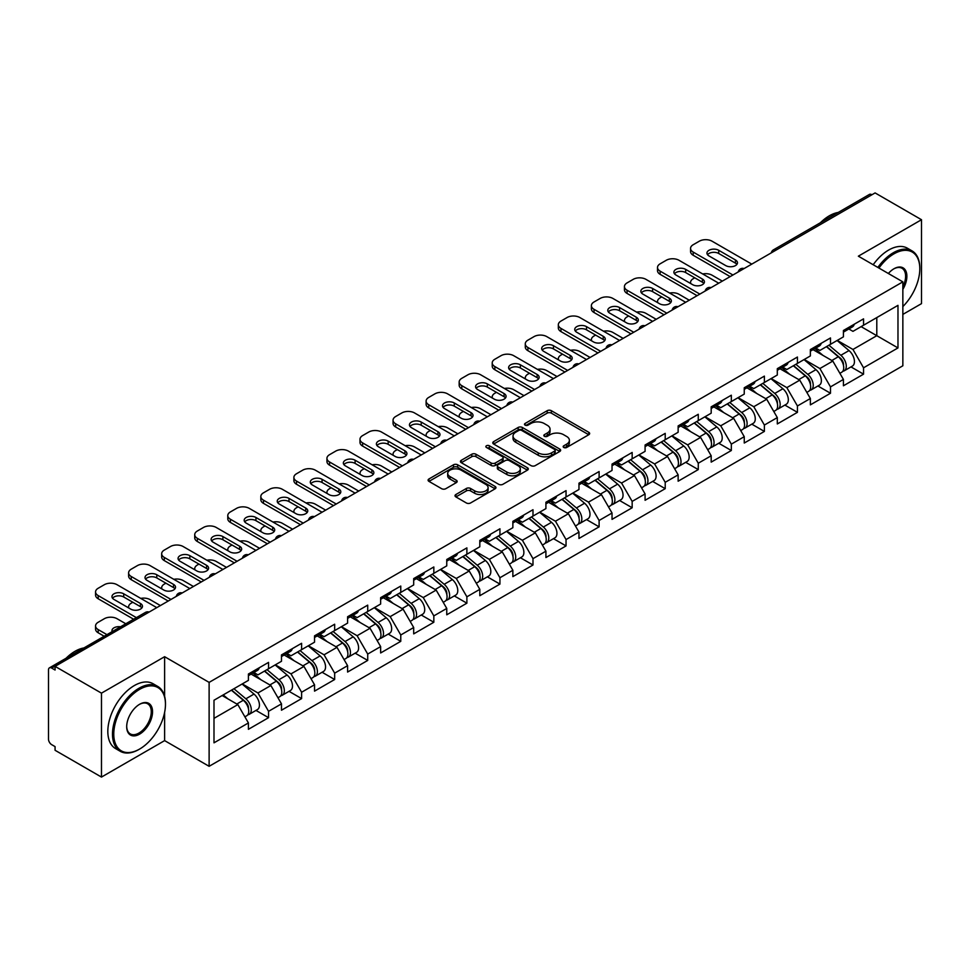 <?xml version="1.0" encoding="UTF-8"?>
<svg xmlns="http://www.w3.org/2000/svg" width="970" height="970" viewBox="0 0 970 970"><rect width="100%" height="100%" fill="white"/><g stroke="black" fill="none" stroke-linecap="round" stroke-linejoin="round"><path stroke-width="1.45" d="M563.776 447.473A2.061 1.188 0 0 0 566.686 447.473L588.79 434.718A2.946 1.697 0 0 0 589.651 433.517A2.946 1.697 0 0 0 588.79 432.317L551.348 410.698A2.946 1.697 0 0 0 547.189 410.698L525.097 423.466A2.061 1.188 0 0 0 524.491 424.302A2.061 1.188 0 0 0 525.097 425.139A2.061 1.188 0 0 0 528.007 425.139L530.869 423.49A9.409 5.432 0 0 1 544.17 423.49L547.298 425.296A9.409 5.432 0 0 1 550.051 429.14A9.409 5.432 0 0 1 547.298 432.984L544.437 434.633A2.061 1.188 0 0 0 543.83 435.469A2.061 1.188 0 0 0 544.437 436.306A2.061 1.188 0 0 0 547.347 436.306L550.208 434.657A9.409 5.432 0 0 1 563.521 434.657L566.638 436.464A9.409 5.432 0 0 1 569.39 440.307A9.409 5.432 0 0 1 566.638 444.151L563.776 445.8A2.061 1.188 0 0 0 563.17 446.636A2.061 1.188 0 0 0 563.776 447.473L563.776 445.8M455.888 494.518A2.946 1.697 0 0 0 455.027 495.718A2.946 1.697 0 0 0 455.888 496.919L466.388 502.981A2.946 1.697 0 0 0 470.547 502.981L495.088 488.819A2.946 1.697 0 0 0 495.949 487.619A2.946 1.697 0 0 0 495.088 486.419L457.658 464.8A2.946 1.697 0 0 0 453.487 464.8L428.946 478.974A2.946 1.697 0 0 0 428.085 480.174A2.946 1.697 0 0 0 428.946 481.375L441.641 488.698A2.946 1.697 0 0 0 445.8 488.698L456.3 482.636A2.946 1.697 0 0 0 457.161 481.435A2.946 1.697 0 0 0 456.3 480.235L450.007 476.597A7.869 4.547 0 0 1 447.703 473.384A7.869 4.547 0 0 1 452.566 469.189A7.869 4.547 0 0 1 461.138 470.171L485.788 484.406A7.869 4.547 0 0 1 488.092 487.619A7.869 4.547 0 0 1 483.23 491.814A7.869 4.547 0 0 1 474.657 490.832L470.547 488.456A2.946 1.697 0 0 0 466.388 488.456L455.888 494.518L455.888 496.919L466.388 490.905L466.388 488.456M164.621 656.702L101.474 693.15L55.072 666.366L875.098 192.921L921.5 219.717L858.353 256.177L902.852 281.858L209.12 682.383L164.621 656.702L164.621 696.363M531.075 465.636A2.946 1.697 0 0 0 535.234 465.636L559.775 451.474A2.946 1.697 0 0 0 560.636 450.274A2.946 1.697 0 0 0 559.775 449.074L522.333 427.455A2.946 1.697 0 0 0 518.174 427.455L493.633 441.629A2.946 1.697 0 0 0 492.772 442.829A2.946 1.697 0 0 0 493.633 444.03L531.075 465.636M487.279 447.922A2.061 1.188 0 0 1 489.365 448.213L489.365 445.763L527.438 467.746A2.946 1.697 0 0 1 528.298 468.946A2.946 1.697 0 0 1 527.438 470.147L502.884 484.309A2.946 1.697 0 0 1 498.725 484.309L461.296 462.702L461.296 460.301A2.946 1.697 0 0 0 460.435 461.502A2.946 1.697 0 0 0 461.296 462.702M461.296 460.301L471.796 454.227A2.946 1.697 0 0 1 475.955 454.227L491.135 462.993A2.946 1.697 0 0 0 495.294 462.993L502.266 458.98A2.946 1.697 0 0 0 503.127 457.779A2.946 1.697 0 0 0 502.266 456.579L486.455 447.449A2.061 1.188 0 0 1 485.861 446.612A2.061 1.188 0 0 1 487.122 445.509A2.061 1.188 0 0 1 489.365 445.763M101.474 693.15L101.474 777.079L164.621 740.619L209.12 766.312L209.12 682.383M209.12 766.312L902.852 365.787L902.852 281.858M255.983 710.428L268.557 717.679L268.557 711.325L257.959 692.968L242.282 683.923M268.557 717.679L248.417 729.307L248.417 722.941L213.994 742.826L213.994 700.243L248.417 680.37L248.417 674.004L268.557 662.389L268.557 668.742L281.482 661.285L281.482 654.92L301.609 643.304L301.609 649.657L314.535 642.201L314.535 635.835L334.662 624.219L334.662 630.585L347.587 623.116L347.587 616.75L367.715 605.134L367.715 611.5L380.64 604.031L380.64 597.665L400.768 586.05L400.768 592.415L413.693 584.946L413.693 578.581L433.832 566.965L433.832 573.331L446.758 565.862L446.758 559.496L466.885 547.88L466.885 554.246L479.81 546.777L479.81 540.423L499.938 528.795L499.938 535.161L512.863 527.692L512.863 521.339L532.991 509.711L532.991 516.076L545.916 508.607L545.916 502.254L566.043 490.626L566.043 496.992L578.969 489.523L578.969 483.169L599.108 471.541L599.108 477.907L612.034 470.438L612.034 464.084L632.161 452.457L632.161 458.822L645.086 451.353L645.086 445L665.214 433.372L665.214 439.737L678.139 432.268L678.139 425.915L698.267 414.287L698.267 420.653L711.192 413.184L711.192 406.83L731.331 395.202L731.331 401.568L744.257 394.099L744.257 387.745L764.384 376.117L764.384 382.483L777.309 375.014L777.309 368.661L797.437 357.033L797.437 363.398L810.362 355.941L810.362 349.576L830.49 337.948L830.49 344.314L843.415 336.857L843.415 330.491L863.543 318.863L863.543 325.229L897.977 305.356L897.977 347.927L863.543 367.8L852.957 349.455L837.268 340.397M850.981 366.902L863.543 374.165L863.543 367.8M863.543 374.165L843.415 385.781L843.415 379.428L830.49 386.884L819.893 368.539L804.215 359.482M817.916 385.987L830.49 393.25L830.49 386.884M830.49 393.25L810.362 404.866L810.362 398.512L797.437 405.969L786.84 387.624L771.162 378.567M784.863 405.072L797.437 412.335L797.437 405.969M797.437 412.335L777.309 423.951L777.309 417.597L764.384 425.054L753.787 406.709L738.109 397.651M751.811 424.157L764.384 431.42L764.384 425.054M764.384 431.42L744.257 443.035L744.257 436.682L731.331 444.139L720.734 425.794L705.057 416.736M718.758 443.241L731.331 450.504L731.331 444.139M731.331 450.504L711.192 462.12L711.192 455.767L698.267 463.224L687.681 444.878L671.992 435.821M685.693 462.326L698.267 469.589L698.267 463.224M698.267 469.589L678.139 481.205L678.139 474.851L665.214 482.308L654.617 463.963L638.939 454.906M652.64 481.411L665.214 488.674L665.214 482.308M665.214 488.674L645.086 500.29L645.086 493.936L632.161 501.393L621.564 483.048L605.886 473.99M619.587 500.496L632.161 507.759L632.161 501.393M632.161 507.759L612.034 519.374L612.034 513.021L599.108 520.478L588.511 502.133L572.833 493.075M586.535 519.58L599.108 526.843L599.108 520.478M599.108 526.843L578.969 538.459L578.969 532.093L566.043 539.562L555.458 521.217L539.769 512.16M553.482 538.665L566.043 545.928L566.043 539.562M566.043 545.928L545.916 557.544L545.916 551.178L532.991 558.647L522.393 540.29L506.716 531.245M520.417 557.75L532.991 565.013L532.991 558.647M532.991 565.013L512.863 576.629L512.863 570.263L499.938 577.732L489.341 559.375L473.663 550.329M487.364 576.835L499.938 584.098L499.938 577.732M499.938 584.098L479.81 595.713L479.81 589.348L466.885 596.817L456.288 578.459L440.61 569.414M454.312 595.919L466.885 603.182L466.885 596.817M466.885 603.182L446.758 614.798L446.758 608.433L433.832 615.901L423.235 597.544L407.558 588.499M421.259 615.004L433.832 622.255L433.832 615.901M433.832 622.255L413.693 633.883L413.693 627.517L400.768 634.986L390.183 616.629L374.493 607.584M388.206 634.089L400.768 641.34L400.768 634.986M400.768 641.34L380.64 652.968L380.64 646.602L367.715 654.071L357.118 635.714L341.44 626.668M355.141 653.174L367.715 660.424L367.715 654.071M367.715 660.424L347.587 672.052L347.587 665.687L334.662 673.156L324.065 654.798L308.387 645.753M322.088 672.259L334.662 679.509L334.662 673.156M334.662 679.509L314.535 691.137L314.535 684.771L301.609 692.24L291.012 673.883L275.334 664.838M289.036 691.343L301.609 698.594L301.609 692.24M301.609 698.594L281.482 710.222L281.482 703.856L268.557 711.325M253.861 672.501L257.959 674.865L268.557 668.742M257.959 692.968L270.885 685.511L251.109 674.089M281.482 703.856L270.885 685.511M286.914 653.416L291.012 655.781L301.609 649.657M291.012 673.883L303.937 666.426L284.161 655.005M314.535 684.771L303.937 666.426M319.967 634.331L324.065 636.696L334.662 630.585M324.065 654.798L336.99 647.342L317.214 635.92M347.587 665.687L336.99 647.342M353.031 615.247L357.118 617.611L367.715 611.5M357.118 635.714L370.043 628.257L350.267 616.835M380.64 646.602L370.043 628.257M386.084 596.162L390.183 598.526L400.768 592.415M390.183 616.629L403.108 609.172L383.332 597.75M413.693 627.517L403.108 609.172M419.137 577.077L423.235 579.442L433.832 573.331M423.235 597.544L436.161 590.087L416.385 578.666M446.758 608.433L436.161 590.087M452.19 557.992L456.288 560.357L466.885 554.246M456.288 578.459L469.213 571.003L449.437 559.581M479.81 589.348L469.213 571.003M485.242 538.908L489.341 541.272L499.938 535.161M489.341 559.375L502.266 551.918L482.49 540.496M512.863 570.263L502.266 551.918M518.307 519.823L522.393 522.187L532.991 516.076M522.393 540.29L535.319 532.833L515.543 521.411M545.916 551.178L535.319 532.833M551.36 500.738L555.458 503.103L566.043 496.992M555.458 521.217L568.384 513.748L548.608 502.327M578.969 532.093L568.384 513.748M584.413 481.653L588.511 484.018L599.108 477.907M588.511 502.133L601.436 494.664L581.66 483.242M612.034 513.021L601.436 494.664M617.466 462.569L621.564 464.933L632.161 458.822M621.564 483.048L634.489 475.579L614.713 464.157M645.086 493.936L634.489 475.579M650.518 443.484L654.617 445.848L665.214 439.737M654.617 463.963L667.542 456.494L647.766 445.072M678.139 474.851L667.542 456.494M683.583 424.399L687.681 426.764L698.267 420.653M687.681 444.878L700.607 437.409L680.831 426M711.192 455.767L700.607 437.409M716.636 405.314L720.734 407.679L731.331 401.568M720.734 425.794L733.659 418.325L713.884 406.915M744.257 436.682L733.659 418.325M749.689 386.23L753.787 388.594L764.384 382.483M753.787 406.709L766.712 399.24L746.936 387.83M777.309 417.597L766.712 399.24M782.741 367.145L786.84 369.509L797.437 363.398M786.84 387.624L799.765 380.155L779.989 368.745M810.362 398.512L799.765 380.155M815.806 348.06L819.893 350.437L830.49 344.314M819.893 368.539L832.818 361.07L813.042 349.661M843.415 379.428L832.818 361.07M871.921 194.764L775.927 250.175M774.581 250.963A4.498 2.595 120 0 1 775.721 250.054A4.498 2.595 60 0 0 773.466 249.836L869.459 194.412A4.498 2.595 60 0 1 871.703 194.631M848.859 328.988L852.957 331.352L863.543 325.229M852.957 349.455L876.795 335.693L876.795 317.578L897.977 305.356M861.105 326.635L897.977 347.927M902.852 314.401L921.5 303.634L921.5 219.717M101.474 777.079L55.072 750.283L55.072 746.609L51.677 744.657A4.498 2.595 -120 0 1 48.5 739.152L48.5 669.906A4.498 2.595 -120 0 1 49.434 667.857A4.498 2.595 -120 0 1 51.677 668.075L55.072 670.028L55.072 666.366M213.994 718.358L237.832 704.596L222.142 695.538M248.417 722.941L237.832 704.596M164.621 740.619L164.621 712.356M564.601 447.764L566.638 446.588A9.409 5.432 0 0 0 569.39 442.744L569.39 440.307M550.051 429.14L550.051 431.577A9.409 5.432 0 0 1 547.298 435.421L545.261 436.597M588.754 434.742L551.348 413.147A2.946 1.697 0 0 0 547.189 413.147L525.91 425.43M559.775 449.074L559.775 451.474L522.333 429.904A2.946 1.697 0 0 0 518.174 429.904L493.669 444.054M554.573 451.111A2.061 1.188 0 0 0 555.179 450.274A2.061 1.188 0 0 0 554.573 449.425L521.714 430.462A2.061 1.188 0 0 0 518.804 430.462L515.785 432.196A9.409 5.432 0 0 0 513.033 436.039A9.409 5.432 0 0 0 515.785 439.883L538.253 452.857A9.409 5.432 0 0 0 551.554 452.857L554.573 451.111L554.573 453.56A2.061 1.188 0 0 0 555.179 452.711L555.179 450.274M513.033 436.039L513.033 438.488A9.409 5.432 0 0 0 515.785 442.332L515.785 439.883M554.573 453.56L551.554 455.294A9.409 5.432 0 0 1 538.253 455.294L515.785 442.332M461.332 462.726L471.796 456.676L471.796 454.227M503.127 457.779L503.127 460.216A2.946 1.697 0 0 1 502.266 461.417L495.294 465.442A2.946 1.697 0 0 1 491.135 465.442L475.955 456.676A2.946 1.697 0 0 0 471.796 456.676M489.365 448.213L527.389 470.171M506.898 472.099A7.869 4.547 0 0 0 515.47 473.081A7.869 4.547 0 0 0 520.32 468.886A7.869 4.547 0 0 0 518.016 465.673L509.335 460.653A2.946 1.697 0 0 0 505.176 460.653L498.204 464.678A2.946 1.697 0 0 0 497.343 465.879A2.946 1.697 0 0 0 498.204 467.079L506.898 472.099L506.898 474.536A7.869 4.547 0 0 0 515.47 475.53A7.869 4.547 0 0 0 520.32 471.323L520.32 468.886M497.343 465.879L497.343 468.328A2.946 1.697 0 0 0 498.204 469.528L498.204 467.079M506.898 474.536L498.204 469.528M488.092 487.619L488.092 490.056A7.869 4.547 0 0 1 483.23 494.263A7.869 4.547 0 0 1 474.657 493.269L470.547 490.905A2.946 1.697 0 0 0 466.388 490.905M447.703 473.384L447.703 475.833A7.869 4.547 0 0 0 450.007 479.047L450.007 476.597M456.264 482.66L450.007 479.047M495.088 486.419L495.088 488.819L457.658 467.249A2.946 1.697 0 0 0 453.487 467.249L428.995 481.399M840.893 358.645L839.414 357.784M842.797 371.243A9.894 5.711 -120 0 0 844.227 370.807A9.894 5.711 -120 0 0 846.01 363.895A9.894 5.711 -120 0 0 840.857 355.275L828.926 345.211M844.227 370.807L852.387 366.09A9.894 5.711 -120 0 0 854.17 359.179A9.894 5.711 -120 0 0 849.017 350.57L837.086 340.506M826.634 346.545L840.238 358.015A5.99 3.456 60 0 1 843.476 365.399M722.323 281.13L712.041 275.189A8.985 5.189 0 0 0 702.716 273.964M694.775 277.82L693.186 278.742A8.985 5.189 0 0 0 690.555 282.415A8.985 5.189 0 0 0 690.785 283.604M839.887 373.304L841.681 372.274A9.894 5.711 -120 0 0 843.463 365.363A9.894 5.711 -120 0 0 838.31 356.742L826.391 346.678M822.948 355.372L814.897 348.582M707.53 254.698A6.887 3.977 180 0 1 718.721 253.485L735.454 263.149A6.887 3.977 180 0 1 736.897 264.373M730.155 276.595L693.186 255.255A8.985 5.189 180 0 1 690.555 251.582L690.555 248.405A8.985 5.189 0 0 0 693.186 252.079L693.186 255.255M846.07 328.963A9.894 5.711 60 0 1 844.227 331.655A9.894 5.711 60 0 1 843.415 331.983M854.23 324.247A9.894 5.711 60 0 1 852.387 326.938L844.227 331.655M690.555 248.405A8.985 5.189 0 0 1 693.186 244.731L699.334 241.19A8.985 5.189 0 0 1 712.041 241.19L751.774 264.119M732.92 275.007L693.186 252.079M718.721 250.296L735.454 259.96A6.887 3.977 180 0 1 737.479 262.773A6.887 3.977 180 0 1 733.223 266.459A6.887 3.977 180 0 1 725.705 265.586L708.973 255.922A6.887 3.977 180 0 1 706.948 253.109A6.887 3.977 180 0 1 711.204 249.435A6.887 3.977 180 0 1 718.721 250.296L718.721 253.485M902.852 306.581A36.557 21.11 120 0 0 919.803 268.775A36.557 21.11 120 0 0 893.952 253.849A36.557 21.11 120 0 0 878.941 268.06M877.85 267.429A37.454 21.631 -60 0 1 893.321 252.746A37.454 21.631 -60 0 1 912.043 250.89A37.454 21.631 -60 0 1 919.803 268.035A37.454 21.631 -60 0 1 919.803 268.411M888.35 273.491A18.284 10.549 -60 0 1 893.952 268.775L893.952 268.775A18.284 10.549 -60 0 1 905.956 271.236A18.284 10.549 -60 0 1 902.852 289.387M902.852 286.781A17.375 10.039 120 0 0 902.003 268.278A17.375 10.039 120 0 0 893.637 268.957M820.414 222.724A37.454 21.631 -60 0 1 829.326 215.801A37.454 21.631 -60 0 1 838.238 212.442M873.194 264.737A37.454 21.631 -60 0 1 888.653 250.054A37.454 21.631 -60 0 1 907.386 248.199L912.043 250.89M138.977 749.434L139.619 749.058A36.557 21.11 120 0 0 165.47 704.281A36.557 21.11 120 0 0 139.619 689.367A36.557 21.11 120 0 0 113.769 734.132A36.557 21.11 120 0 0 139.619 749.058L138.977 749.434A37.454 21.631 -60 0 1 120.244 751.289A37.454 21.631 -60 0 1 114.508 721.268A37.454 21.631 -60 0 1 138.977 688.263A37.454 21.631 -60 0 1 157.71 686.408A37.454 21.631 -60 0 1 165.47 703.553A37.454 21.631 -60 0 1 165.458 703.917M139.619 704.281L139.619 704.281A18.284 10.549 -60 0 1 152.545 711.75A18.284 10.549 -60 0 1 139.619 734.132A18.284 10.549 -60 0 1 126.694 726.676A18.284 10.549 -60 0 1 139.619 704.281L139.619 704.281M126.694 726.3A17.375 10.039 120 0 0 130.283 733.902A17.375 10.039 120 0 0 138.977 733.041A17.375 10.039 120 0 0 150.338 717.715A17.375 10.039 120 0 0 147.67 703.796A17.375 10.039 120 0 0 139.292 704.475M66.081 658.242A37.454 21.631 -60 0 1 74.981 651.319A37.454 21.631 -60 0 1 83.893 647.948M120.244 751.289L115.588 748.597A37.454 21.631 -60 0 1 109.84 718.576A37.454 21.631 -60 0 1 134.321 685.572A37.454 21.631 -60 0 1 153.042 683.717L157.71 686.408M807.84 377.73L806.361 376.869M809.732 390.328A9.894 5.711 -120 0 0 811.175 389.879A9.894 5.711 -120 0 0 812.957 382.98A9.894 5.711 -120 0 0 807.804 374.359L795.873 364.296M811.175 389.879L819.335 385.175A9.894 5.711 -120 0 0 821.105 378.264A9.894 5.711 -120 0 0 815.964 369.655L804.033 359.591M793.581 365.629L807.185 377.1A5.99 3.456 60 0 1 810.423 384.484M689.27 300.215L678.988 294.274A8.985 5.189 0 0 0 669.664 293.049M661.722 296.905L660.134 297.826A8.985 5.189 0 0 0 657.502 301.5A8.985 5.189 0 0 0 657.733 302.688M806.834 392.389L808.628 391.359A9.894 5.711 -120 0 0 810.411 384.447A9.894 5.711 -120 0 0 805.258 375.826L793.339 365.763M789.895 374.456L781.844 367.666M774.787 396.815L773.296 395.954M776.679 409.413A9.894 5.711 -120 0 0 778.122 408.964A9.894 5.711 -120 0 0 779.892 402.065A9.894 5.711 -120 0 0 774.751 393.444L762.82 383.38M778.122 408.964L786.282 404.26A9.894 5.711 -120 0 0 788.052 397.348A9.894 5.711 -120 0 0 782.899 388.74L770.98 378.676M760.529 384.714L774.133 396.184A5.99 3.456 60 0 1 777.358 403.568M656.205 319.3L645.935 313.358A8.985 5.189 0 0 0 636.599 312.134M628.669 315.99L627.069 316.911A8.985 5.189 0 0 0 624.438 320.585A8.985 5.189 0 0 0 624.68 321.761M773.781 411.474L775.576 410.443A9.894 5.711 -120 0 0 777.358 403.532A9.894 5.711 -120 0 0 772.205 394.911L760.274 384.847M756.842 393.541L748.791 386.751M741.735 415.887L740.243 415.039M743.626 428.497A9.894 5.711 -120 0 0 745.069 428.049A9.894 5.711 -120 0 0 746.839 421.15A9.894 5.711 -120 0 0 741.686 412.529L729.767 402.465M745.069 428.049L753.217 423.344A9.894 5.711 -120 0 0 754.999 416.433A9.894 5.711 -120 0 0 749.846 407.824L737.928 397.761M727.464 403.799L741.068 415.269A5.99 3.456 60 0 1 744.305 422.653M623.152 338.384L612.882 332.443A8.985 5.189 0 0 0 603.546 331.219M595.604 335.074L594.016 335.996A8.985 5.189 0 0 0 591.385 339.67A8.985 5.189 0 0 0 591.627 340.846M740.716 430.559L742.523 429.516A9.894 5.711 -120 0 0 744.293 422.617A9.894 5.711 -120 0 0 739.152 413.996L727.221 403.932M723.79 412.626L715.739 405.836M708.67 434.972L707.191 434.123M710.573 447.582A9.894 5.711 -120 0 0 712.004 447.134A9.894 5.711 -120 0 0 713.787 440.222A9.894 5.711 -120 0 0 708.634 431.614L696.715 421.55M712.004 447.134L720.164 442.429A9.894 5.711 -120 0 0 721.947 435.518A9.894 5.711 -120 0 0 716.794 426.909L704.863 416.845M694.411 422.884L708.015 434.354A5.99 3.456 60 0 1 711.252 441.738M590.099 357.469L579.817 351.528A8.985 5.189 0 0 0 570.493 350.303M562.551 354.159L560.963 355.081A8.985 5.189 0 0 0 558.332 358.754A8.985 5.189 0 0 0 558.562 359.931M707.663 449.643L709.47 448.601A9.894 5.711 -120 0 0 711.24 441.702A9.894 5.711 -120 0 0 706.087 433.081L694.168 423.017M690.725 431.711L682.686 424.921M675.617 454.057L674.138 453.208M677.521 466.667A9.894 5.711 -120 0 0 678.952 466.218A9.894 5.711 -120 0 0 680.734 459.307A9.894 5.711 -120 0 0 675.581 450.698L663.65 440.635M678.952 466.218L687.112 461.514A9.894 5.711 -120 0 0 688.894 454.603A9.894 5.711 -120 0 0 683.741 445.994L671.81 435.93M661.358 441.968L674.962 453.439A5.99 3.456 60 0 1 678.2 460.823M557.047 376.554L546.765 370.613A8.985 5.189 0 0 0 537.441 369.388M529.499 373.244L527.91 374.165A8.985 5.189 0 0 0 525.279 377.839A8.985 5.189 0 0 0 525.51 379.015M674.611 468.728L676.405 467.685A9.894 5.711 -120 0 0 678.188 460.786A9.894 5.711 -120 0 0 673.034 452.166L661.116 442.102M657.672 450.795L649.621 444.005M674.477 273.782A6.887 3.977 180 0 1 685.669 272.57L702.401 282.234A6.887 3.977 180 0 1 703.844 283.446M697.103 295.68L660.134 274.34A8.985 5.189 180 0 1 657.502 270.666L657.502 267.49A8.985 5.189 0 0 0 660.134 271.151L660.134 274.34M813.018 348.048A9.894 5.711 60 0 1 811.175 350.74A9.894 5.711 60 0 1 810.362 351.067M821.178 343.332A9.894 5.711 60 0 1 819.335 346.023L811.175 350.74M657.502 267.49A8.985 5.189 0 0 1 660.134 263.816L666.269 260.275A8.985 5.189 0 0 1 678.988 260.275L718.721 283.204M699.855 294.092L660.134 271.151M685.669 269.381L702.401 279.045A6.887 3.977 180 0 1 704.426 281.858A6.887 3.977 180 0 1 700.17 285.544A6.887 3.977 180 0 1 692.653 284.671L675.92 275.007A6.887 3.977 180 0 1 673.895 272.194A6.887 3.977 180 0 1 678.151 268.52A6.887 3.977 180 0 1 685.669 269.381L685.669 272.57M641.412 292.867A6.887 3.977 180 0 1 652.604 291.643L669.348 301.318A6.887 3.977 180 0 1 670.791 302.531M664.05 314.765L627.069 293.425A8.985 5.189 180 0 1 624.438 289.751L624.438 286.574A8.985 5.189 0 0 0 627.069 290.236L627.069 293.425M779.965 367.133A9.894 5.711 60 0 1 778.122 369.825A9.894 5.711 60 0 1 777.309 370.152M788.113 362.416A9.894 5.711 60 0 1 786.282 365.108L778.122 369.825M624.438 286.574A8.985 5.189 0 0 1 627.069 282.9L633.216 279.348A8.985 5.189 0 0 1 645.935 279.348L685.657 302.288M666.802 313.177L627.069 290.236M652.604 288.466L669.348 298.129A6.887 3.977 180 0 1 671.361 300.942A6.887 3.977 180 0 1 667.105 304.616A6.887 3.977 180 0 1 659.6 303.755L642.855 294.092A6.887 3.977 180 0 1 640.843 291.279A6.887 3.977 180 0 1 645.098 287.605A6.887 3.977 180 0 1 652.604 288.466L652.604 291.643M608.36 311.952A6.887 3.977 180 0 1 619.551 310.727L636.296 320.403A6.887 3.977 180 0 1 637.739 321.616M630.997 333.85L594.016 312.51A8.985 5.189 180 0 1 591.385 308.836L591.385 305.659A8.985 5.189 0 0 0 594.016 309.321L594.016 312.51M746.9 386.205A9.894 5.711 60 0 1 745.069 388.909A9.894 5.711 60 0 1 744.257 389.237M755.06 381.501A9.894 5.711 60 0 1 753.217 384.193L745.069 388.909M591.385 305.659A8.985 5.189 0 0 1 594.016 301.985L600.163 298.433A8.985 5.189 0 0 1 612.882 298.433L652.604 321.373M633.749 332.261L594.016 309.321M619.551 307.551L636.296 317.214A6.887 3.977 180 0 1 638.308 320.027A6.887 3.977 180 0 1 634.053 323.701A6.887 3.977 180 0 1 626.547 322.84L609.803 313.177A6.887 3.977 180 0 1 607.79 310.364A6.887 3.977 180 0 1 612.046 306.69A6.887 3.977 180 0 1 619.551 307.551L619.551 310.727M575.307 331.037A6.887 3.977 180 0 1 586.498 329.812L603.231 339.476A6.887 3.977 180 0 1 604.686 340.7M597.944 352.934L560.963 331.594A8.985 5.189 180 0 1 558.332 327.921L558.332 324.744A8.985 5.189 0 0 0 560.963 328.406L560.963 331.594M713.847 405.29A9.894 5.711 60 0 1 712.004 407.994A9.894 5.711 60 0 1 711.192 408.321M722.007 400.586A9.894 5.711 60 0 1 720.164 403.277L712.004 407.994M558.332 324.744A8.985 5.189 0 0 1 560.963 321.07L567.111 317.517A8.985 5.189 0 0 1 579.817 317.517L619.551 340.458M600.697 351.346L560.963 328.406M586.498 326.635L603.231 336.299A6.887 3.977 180 0 1 605.256 339.112A6.887 3.977 180 0 1 601 342.786A6.887 3.977 180 0 1 593.495 341.925L576.75 332.261A6.887 3.977 180 0 1 574.737 329.448A6.887 3.977 180 0 1 578.981 325.774A6.887 3.977 180 0 1 586.498 326.635L586.498 329.812M542.254 350.121A6.887 3.977 180 0 1 553.446 348.897L570.178 358.56A6.887 3.977 180 0 1 571.621 359.785M564.88 372.019L527.91 350.679A8.985 5.189 180 0 1 525.279 347.005L525.279 343.829A8.985 5.189 0 0 0 527.91 347.49L527.91 350.679M680.794 424.375A9.894 5.711 60 0 1 678.952 427.079A9.894 5.711 60 0 1 678.139 427.406M688.955 419.67A9.894 5.711 60 0 1 687.112 422.362L678.952 427.079M525.279 343.829A8.985 5.189 0 0 1 527.91 340.155L534.058 336.602A8.985 5.189 0 0 1 546.765 336.602L586.498 359.543M567.644 370.431L527.91 347.49M553.446 345.72L570.178 355.384A6.887 3.977 180 0 1 572.203 358.197A6.887 3.977 180 0 1 567.947 361.871A6.887 3.977 180 0 1 560.43 361.01L543.697 351.346A6.887 3.977 180 0 1 541.672 348.533A6.887 3.977 180 0 1 545.928 344.859A6.887 3.977 180 0 1 553.446 345.72L553.446 348.897M642.564 473.142L641.085 472.293M644.456 485.752A9.894 5.711 -120 0 0 645.899 485.303A9.894 5.711 -120 0 0 647.669 478.392A9.894 5.711 -120 0 0 642.528 469.783L630.597 459.719M645.899 485.303L654.059 480.599A9.894 5.711 -120 0 0 655.829 473.687A9.894 5.711 -120 0 0 650.688 465.066L638.757 455.015M628.305 461.053L641.91 472.523A5.99 3.456 60 0 1 645.147 479.907M523.982 395.639L513.712 389.697A8.985 5.189 0 0 0 504.376 388.473M496.446 392.329L494.858 393.25A8.985 5.189 0 0 0 492.214 396.924A8.985 5.189 0 0 0 492.457 398.1M641.558 487.813L643.352 486.77A9.894 5.711 -120 0 0 645.135 479.859A9.894 5.711 -120 0 0 639.982 471.25L628.051 461.186M624.619 469.88L616.568 463.09M509.189 369.206A6.887 3.977 180 0 1 520.381 367.982L537.125 377.645A6.887 3.977 180 0 1 538.568 378.87M531.827 391.104L494.858 369.764A8.985 5.189 180 0 1 492.214 366.09L492.214 362.913A8.985 5.189 0 0 0 494.858 366.575L494.858 369.764M647.742 443.46A9.894 5.711 60 0 1 645.899 446.164A9.894 5.711 60 0 1 645.086 446.491M655.902 438.755A9.894 5.711 60 0 1 654.059 441.447L645.899 446.164M492.214 362.913A8.985 5.189 0 0 1 494.858 359.239L500.993 355.687A8.985 5.189 0 0 1 513.712 355.687L553.446 378.627M534.579 389.516L494.858 366.575M520.381 364.805L537.125 374.468A6.887 3.977 180 0 1 539.15 377.281A6.887 3.977 180 0 1 534.894 380.955A6.887 3.977 180 0 1 527.377 380.094L510.644 370.431A6.887 3.977 180 0 1 508.619 367.618A6.887 3.977 180 0 1 512.875 363.944A6.887 3.977 180 0 1 520.381 364.805L520.381 367.982M609.512 492.226L608.02 491.378M611.403 504.837A9.894 5.711 -120 0 0 612.846 504.388A9.894 5.711 -120 0 0 614.616 497.477A9.894 5.711 -120 0 0 609.475 488.868L597.544 478.804M612.846 504.388L621.006 499.683A9.894 5.711 -120 0 0 622.776 492.772A9.894 5.711 -120 0 0 617.623 484.151L605.704 474.1M595.253 480.126L608.845 491.608A5.99 3.456 60 0 1 612.082 498.992M490.929 414.724L480.659 408.782A8.985 5.189 0 0 0 471.323 407.558M463.393 411.413L461.793 412.335A8.985 5.189 0 0 0 459.162 416.009A8.985 5.189 0 0 0 459.404 417.185M608.493 506.898L610.3 505.855A9.894 5.711 -120 0 0 612.082 498.944A9.894 5.711 -120 0 0 606.929 490.335L594.998 480.271M591.567 488.965L583.516 482.175M476.137 388.291A6.887 3.977 180 0 1 487.328 387.066L504.073 396.73A6.887 3.977 180 0 1 505.515 397.955M498.774 410.189L461.793 388.849A8.985 5.189 180 0 1 459.162 385.175L459.162 381.998A8.985 5.189 0 0 0 461.793 385.66L461.793 388.849M614.689 462.544A9.894 5.711 60 0 1 612.846 465.248A9.894 5.711 60 0 1 612.034 465.576M622.837 457.84A9.894 5.711 60 0 1 621.006 460.532L612.846 465.248M459.162 381.998A8.985 5.189 0 0 1 461.793 378.324L467.94 374.772A8.985 5.189 0 0 1 480.659 374.772L520.381 397.712M501.526 408.6L461.793 385.66M487.328 383.89L504.073 393.553A6.887 3.977 180 0 1 506.085 396.366A6.887 3.977 180 0 1 501.829 400.04A6.887 3.977 180 0 1 494.324 399.179L477.579 389.516A6.887 3.977 180 0 1 475.567 386.703A6.887 3.977 180 0 1 479.823 383.029A6.887 3.977 180 0 1 487.328 383.89L487.328 387.066M576.459 511.311L574.967 510.462M578.35 523.921A9.894 5.711 -120 0 0 579.781 523.473A9.894 5.711 -120 0 0 581.563 516.561A9.894 5.711 -120 0 0 576.41 507.953L564.491 497.889M579.781 523.473L587.941 518.768A9.894 5.711 -120 0 0 589.724 511.857A9.894 5.711 -120 0 0 584.57 503.236L572.652 493.184M562.188 499.211L575.792 510.693A5.99 3.456 60 0 1 579.029 518.077M457.876 433.808L447.606 427.867A8.985 5.189 0 0 0 438.27 426.642M430.328 430.498L428.74 431.42A8.985 5.189 0 0 0 426.109 435.081A8.985 5.189 0 0 0 426.351 436.27M575.44 525.982L577.247 524.94A9.894 5.711 -120 0 0 579.017 518.029A9.894 5.711 -120 0 0 573.876 509.42L561.945 499.356M558.502 508.05L550.463 501.26M443.084 407.376A6.887 3.977 180 0 1 454.275 406.151L471.02 415.815A6.887 3.977 180 0 1 472.463 417.039M465.721 429.274L428.74 407.933A8.985 5.189 180 0 1 426.109 404.26L426.109 401.083A8.985 5.189 0 0 0 428.74 404.745L428.74 407.933M581.624 481.629A9.894 5.711 60 0 1 579.781 484.333A9.894 5.711 60 0 1 578.969 484.661M589.784 476.925A9.894 5.711 60 0 1 587.941 479.616L579.781 484.333M426.109 401.083A8.985 5.189 0 0 1 428.74 397.409L434.887 393.856A8.985 5.189 0 0 1 447.606 393.856L487.328 416.797M468.474 427.685L428.74 404.745M454.275 402.974L471.02 412.638A6.887 3.977 180 0 1 473.033 415.451A6.887 3.977 180 0 1 468.777 419.125A6.887 3.977 180 0 1 461.271 418.264L444.527 408.6A6.887 3.977 180 0 1 442.514 405.787A6.887 3.977 180 0 1 446.77 402.113A6.887 3.977 180 0 1 454.275 402.974L454.275 406.151M543.394 530.396L541.915 529.547M545.298 543.006A9.894 5.711 -120 0 0 546.728 542.557A9.894 5.711 -120 0 0 548.511 535.646A9.894 5.711 -120 0 0 543.358 527.037L531.439 516.974M546.728 542.557L554.888 537.853A9.894 5.711 -120 0 0 556.671 530.942A9.894 5.711 -120 0 0 551.518 522.321L539.587 512.269M529.135 518.295L542.739 529.778A5.99 3.456 60 0 1 545.977 537.162M424.824 452.881L414.542 446.952A8.985 5.189 0 0 0 405.217 445.727M397.276 449.583L395.687 450.504A8.985 5.189 0 0 0 393.056 454.166A8.985 5.189 0 0 0 393.286 455.354M542.388 545.067L544.194 544.024A9.894 5.711 -120 0 0 545.964 537.113A9.894 5.711 -120 0 0 540.811 528.505L528.892 518.441M525.449 527.134L517.41 520.344M410.031 426.461A6.887 3.977 180 0 1 421.222 425.236L437.955 434.899A6.887 3.977 180 0 1 439.41 436.124M432.656 448.358L395.687 427.018A8.985 5.189 180 0 1 393.056 423.344L393.056 420.168A8.985 5.189 0 0 0 395.687 423.829L395.687 427.018M548.571 500.714A9.894 5.711 60 0 1 546.728 503.406A9.894 5.711 60 0 1 545.916 503.745M556.731 496.009A9.894 5.711 60 0 1 554.888 498.701L546.728 503.406M393.056 420.168A8.985 5.189 0 0 1 395.687 416.494L401.835 412.941A8.985 5.189 0 0 1 414.542 412.941L454.275 435.882M435.421 446.77L395.687 423.829M421.222 422.059L437.955 431.723A6.887 3.977 180 0 1 439.98 434.536A6.887 3.977 180 0 1 435.724 438.21A6.887 3.977 180 0 1 428.219 437.349L411.474 427.685A6.887 3.977 180 0 1 409.449 424.872A6.887 3.977 180 0 1 413.705 421.198A6.887 3.977 180 0 1 421.222 422.059L421.222 425.236M510.341 549.481L508.862 548.632M512.245 562.091A9.894 5.711 -120 0 0 513.676 561.642A9.894 5.711 -120 0 0 515.458 554.731A9.894 5.711 -120 0 0 510.305 546.122L498.374 536.058M513.676 561.642L521.836 556.938A9.894 5.711 -120 0 0 523.606 550.026A9.894 5.711 -120 0 0 518.465 541.405L506.534 531.354M496.082 537.38L509.686 548.862A5.99 3.456 60 0 1 512.924 556.246M391.771 471.966L381.489 466.036A8.985 5.189 0 0 0 372.165 464.812M364.223 468.668L362.634 469.589A8.985 5.189 0 0 0 360.003 473.251A8.985 5.189 0 0 0 360.234 474.439M509.335 564.152L511.129 563.109A9.894 5.711 -120 0 0 512.912 556.198A9.894 5.711 -120 0 0 507.759 547.589L495.84 537.525M492.396 546.219L484.345 539.429M376.978 445.545A6.887 3.977 180 0 1 388.17 444.321L404.902 453.984A6.887 3.977 180 0 1 406.345 455.209M399.604 467.443L362.634 446.103A8.985 5.189 180 0 1 360.003 442.429L360.003 439.24A8.985 5.189 0 0 0 362.634 442.914L362.634 446.103M515.519 519.799A9.894 5.711 60 0 1 513.676 522.49A9.894 5.711 60 0 1 512.863 522.83M523.679 515.094A9.894 5.711 60 0 1 521.836 517.786L513.676 522.49M360.003 439.24A8.985 5.189 0 0 1 362.634 435.578L368.782 432.026A8.985 5.189 0 0 1 381.489 432.026L421.222 454.966M402.356 465.855L362.634 442.914M388.17 441.144L404.902 450.808A6.887 3.977 180 0 1 406.927 453.62A6.887 3.977 180 0 1 402.671 457.294A6.887 3.977 180 0 1 395.154 456.433L378.421 446.77A6.887 3.977 180 0 1 376.396 443.957A6.887 3.977 180 0 1 380.652 440.283A6.887 3.977 180 0 1 388.17 441.144L388.17 444.321M477.288 568.565L475.809 567.717M479.18 581.175A9.894 5.711 -120 0 0 480.623 580.727A9.894 5.711 -120 0 0 482.393 573.816A9.894 5.711 -120 0 0 477.252 565.207L465.321 555.143M480.623 580.727L488.783 576.022A9.894 5.711 -120 0 0 490.553 569.111A9.894 5.711 -120 0 0 485.4 560.49L473.481 550.439M463.029 556.465L476.634 567.947A5.99 3.456 60 0 1 479.859 575.331M358.706 491.05L348.436 485.121A8.985 5.189 0 0 0 339.1 483.897M331.17 487.752L329.582 488.674A8.985 5.189 0 0 0 326.938 492.336A8.985 5.189 0 0 0 327.181 493.524M476.282 583.237L478.077 582.194A9.894 5.711 -120 0 0 479.859 575.283A9.894 5.711 -120 0 0 474.706 566.674L462.775 556.61M459.343 565.304L451.292 558.514M343.913 464.63A6.887 3.977 180 0 1 355.105 463.405L371.849 473.069A6.887 3.977 180 0 1 373.292 474.294M366.551 486.528L329.582 465.176A8.985 5.189 180 0 1 326.938 461.514L326.938 458.325A8.985 5.189 0 0 0 329.582 461.999L329.582 465.176M482.466 538.883A9.894 5.711 60 0 1 480.623 541.575A9.894 5.711 60 0 1 479.81 541.915M490.614 534.179A9.894 5.711 60 0 1 488.783 536.871L480.623 541.575M326.938 458.325A8.985 5.189 0 0 1 329.582 454.663L335.717 451.111A8.985 5.189 0 0 1 348.436 451.111L388.17 474.051M369.303 484.939L329.582 461.999M355.105 460.229L371.849 469.892A6.887 3.977 180 0 1 373.862 472.705A6.887 3.977 180 0 1 369.618 476.379A6.887 3.977 180 0 1 362.101 475.518L345.356 465.855A6.887 3.977 180 0 1 343.344 463.042A6.887 3.977 180 0 1 347.599 459.368A6.887 3.977 180 0 1 355.105 460.229L355.105 463.405M444.236 587.65L442.744 586.801M446.127 600.26A9.894 5.711 -120 0 0 447.57 599.812A9.894 5.711 -120 0 0 449.34 592.9A9.894 5.711 -120 0 0 444.187 584.292L432.268 574.228M447.57 599.812L455.718 595.107A9.894 5.711 -120 0 0 457.5 588.196A9.894 5.711 -120 0 0 452.347 579.575L440.428 569.511M429.965 575.549L443.569 587.032A5.99 3.456 60 0 1 446.806 594.416M325.653 510.135L315.383 504.206A8.985 5.189 0 0 0 306.047 502.981M298.105 506.837L296.517 507.759A8.985 5.189 0 0 0 293.886 511.42A8.985 5.189 0 0 0 294.128 512.609M443.217 602.321L445.024 601.279A9.894 5.711 -120 0 0 446.794 594.367A9.894 5.711 -120 0 0 441.653 585.759L429.722 575.695M426.291 584.389L418.24 577.599M310.861 483.715A6.887 3.977 180 0 1 322.052 482.49L338.797 492.154A6.887 3.977 180 0 1 340.24 493.378M333.498 505.612L296.517 484.26A8.985 5.189 180 0 1 293.886 480.599L293.886 477.41A8.985 5.189 0 0 0 296.517 481.084L296.517 484.26M449.401 557.968A9.894 5.711 60 0 1 447.57 560.66A9.894 5.711 60 0 1 446.758 561M457.561 553.264A9.894 5.711 60 0 1 455.718 555.955L447.57 560.66M293.886 477.41A8.985 5.189 0 0 1 296.517 473.748L302.664 470.195A8.985 5.189 0 0 1 315.383 470.195L355.105 493.136M336.25 504.024L296.517 481.084M322.052 479.313L338.797 488.977A6.887 3.977 180 0 1 340.809 491.79A6.887 3.977 180 0 1 336.554 495.464A6.887 3.977 180 0 1 329.048 494.603L312.304 484.939A6.887 3.977 180 0 1 310.291 482.126A6.887 3.977 180 0 1 314.547 478.452A6.887 3.977 180 0 1 322.052 479.313L322.052 482.49M411.171 606.735L409.692 605.874M413.075 619.345A9.894 5.711 -120 0 0 414.505 618.896A9.894 5.711 -120 0 0 416.288 611.985A9.894 5.711 -120 0 0 411.134 603.376L399.216 593.313M414.505 618.896L422.665 614.192A9.894 5.711 -120 0 0 424.448 607.281A9.894 5.711 -120 0 0 419.295 598.66L407.376 588.596M396.912 594.634L410.516 606.117A5.99 3.456 60 0 1 413.753 613.501M292.6 529.22L282.318 523.291A8.985 5.189 0 0 0 272.994 522.066M265.052 525.922L263.464 526.843A8.985 5.189 0 0 0 260.833 530.505A8.985 5.189 0 0 0 261.075 531.693M410.164 621.406L411.971 620.363A9.894 5.711 -120 0 0 413.741 613.452A9.894 5.711 -120 0 0 408.6 604.843L396.669 594.78M393.226 603.473L385.187 596.683M277.808 502.799A6.887 3.977 180 0 1 288.999 501.575L305.744 511.238A6.887 3.977 180 0 1 307.187 512.463M300.445 524.697L263.464 503.345A8.985 5.189 180 0 1 260.833 499.683L260.833 496.494A8.985 5.189 0 0 0 263.464 500.168L263.464 503.345M416.348 577.053A9.894 5.711 60 0 1 414.505 579.745A9.894 5.711 60 0 1 413.693 580.084M424.508 572.348A9.894 5.711 60 0 1 422.665 575.04L414.505 579.745M260.833 496.494A8.985 5.189 0 0 1 263.464 492.833L269.611 489.28A8.985 5.189 0 0 1 282.318 489.28L322.052 512.221M303.198 523.109L263.464 500.168M288.999 498.398L305.744 508.062A6.887 3.977 180 0 1 307.757 510.875A6.887 3.977 180 0 1 303.501 514.549A6.887 3.977 180 0 1 295.995 513.688L279.251 504.024A6.887 3.977 180 0 1 277.238 501.211A6.887 3.977 180 0 1 281.482 497.537A6.887 3.977 180 0 1 288.999 498.398L288.999 501.575M378.118 625.82L376.639 624.959M380.022 638.43A9.894 5.711 -120 0 0 381.452 637.981A9.894 5.711 -120 0 0 383.235 631.07A9.894 5.711 -120 0 0 378.082 622.461L366.151 612.397M381.452 637.981L389.613 633.277A9.894 5.711 -120 0 0 391.395 626.365A9.894 5.711 -120 0 0 386.242 617.745L374.311 607.681M363.859 613.719L377.463 625.201A5.99 3.456 60 0 1 380.701 632.586M259.548 548.305L249.266 542.375A8.985 5.189 0 0 0 239.942 541.151M232 545.007L230.411 545.928A8.985 5.189 0 0 0 227.78 549.59A8.985 5.189 0 0 0 228.011 550.778M377.112 640.491L378.918 639.448A9.894 5.711 -120 0 0 380.689 632.537A9.894 5.711 -120 0 0 375.536 623.928L363.617 613.864M360.173 622.558L352.122 615.768M244.755 521.884A6.887 3.977 180 0 1 255.947 520.66L272.679 530.323A6.887 3.977 180 0 1 274.122 531.548M267.38 543.782L230.411 522.43A8.985 5.189 180 0 1 227.78 518.768L227.78 515.579A8.985 5.189 0 0 0 230.411 519.253L230.411 522.43M383.296 596.138A9.894 5.711 60 0 1 381.452 598.829A9.894 5.711 60 0 1 380.64 599.169M391.456 591.433A9.894 5.711 60 0 1 389.613 594.125L381.452 598.829M227.78 515.579A8.985 5.189 0 0 1 230.411 511.917L236.559 508.365A8.985 5.189 0 0 1 249.266 508.365L288.999 531.305M270.145 542.194L230.411 519.253M255.947 517.483L272.679 527.146A6.887 3.977 180 0 1 274.704 529.959A6.887 3.977 180 0 1 270.448 533.633A6.887 3.977 180 0 1 262.931 532.772L246.198 523.109A6.887 3.977 180 0 1 244.173 520.296A6.887 3.977 180 0 1 248.429 516.622A6.887 3.977 180 0 1 255.947 517.483L255.947 520.66M345.065 644.904L343.586 644.044M346.957 657.514A9.894 5.711 -120 0 0 348.4 657.066A9.894 5.711 -120 0 0 350.182 650.155A9.894 5.711 -120 0 0 345.029 641.546L333.098 631.482M348.4 657.066L356.56 652.361A9.894 5.711 -120 0 0 358.33 645.45A9.894 5.711 -120 0 0 353.189 636.829L341.258 626.765M330.806 632.804L344.411 644.286A5.99 3.456 60 0 1 347.648 651.67M226.495 567.389L216.213 561.46A8.985 5.189 0 0 0 206.889 560.236M198.947 564.091L197.359 565.013A8.985 5.189 0 0 0 194.727 568.675A8.985 5.189 0 0 0 194.958 569.863M344.059 659.576L345.853 658.533A9.894 5.711 -120 0 0 347.636 651.622A9.894 5.711 -120 0 0 342.483 643.013L330.564 632.949M327.12 641.643L319.069 634.853M211.702 540.969A6.887 3.977 180 0 1 222.894 539.744L239.626 549.408A6.887 3.977 180 0 1 241.069 550.633M234.328 562.867L197.359 541.515A8.985 5.189 180 0 1 194.727 537.853L194.727 534.664A8.985 5.189 0 0 0 197.359 538.338L197.359 541.515M350.243 615.222A9.894 5.711 60 0 1 348.4 617.914A9.894 5.711 60 0 1 347.587 618.254M358.403 610.518A9.894 5.711 60 0 1 356.56 613.21L348.4 617.914M194.727 534.664A8.985 5.189 0 0 1 197.359 531.002L203.494 527.45A8.985 5.189 0 0 1 216.213 527.45L255.947 550.39M237.08 561.278L197.359 538.338M222.894 536.568L239.626 546.231A6.887 3.977 180 0 1 241.651 549.044A6.887 3.977 180 0 1 237.395 552.718A6.887 3.977 180 0 1 229.878 551.857L213.145 542.194A6.887 3.977 180 0 1 211.12 539.381A6.887 3.977 180 0 1 215.376 535.707A6.887 3.977 180 0 1 222.894 536.568L222.894 539.744M312.013 663.989L310.533 663.128M313.904 676.599A9.894 5.711 -120 0 0 315.347 676.151A9.894 5.711 -120 0 0 317.117 669.239A9.894 5.711 -120 0 0 311.976 660.631L300.045 650.567M315.347 676.151L323.507 671.434A9.894 5.711 -120 0 0 325.277 664.535A9.894 5.711 -120 0 0 320.124 655.914L308.205 645.85M297.754 651.888L311.358 663.371A5.99 3.456 60 0 1 314.583 670.755M193.43 586.474L183.16 580.545A8.985 5.189 0 0 0 173.824 579.32M165.894 583.176L164.294 584.098A8.985 5.189 0 0 0 161.663 587.759A8.985 5.189 0 0 0 161.905 588.948M311.006 678.66L312.801 677.618A9.894 5.711 -120 0 0 314.583 670.706A9.894 5.711 -120 0 0 309.43 662.098L297.499 652.034M294.068 660.728L286.017 653.938M178.638 560.054A6.887 3.977 180 0 1 189.829 558.829L206.574 568.493A6.887 3.977 180 0 1 208.016 569.717M201.275 581.951L164.294 560.599A8.985 5.189 180 0 1 161.663 556.938L161.663 553.749A8.985 5.189 0 0 0 164.294 557.423L164.294 560.599M317.19 634.307A9.894 5.711 60 0 1 315.347 636.999A9.894 5.711 60 0 1 314.535 637.338M325.338 629.603A9.894 5.711 60 0 1 323.507 632.294L315.347 636.999M161.663 553.749A8.985 5.189 0 0 1 164.294 550.087L170.441 546.534A8.985 5.189 0 0 1 183.16 546.534L222.894 569.475M204.027 580.363L164.294 557.423M189.829 555.652L206.574 565.316A6.887 3.977 180 0 1 208.586 568.129A6.887 3.977 180 0 1 204.331 571.803A6.887 3.977 180 0 1 196.825 570.942L180.081 561.278A6.887 3.977 180 0 1 178.068 558.465A6.887 3.977 180 0 1 182.324 554.791A6.887 3.977 180 0 1 189.829 555.652L189.829 558.829M278.96 683.074L277.469 682.213M280.851 695.684A9.894 5.711 -120 0 0 282.294 695.235A9.894 5.711 -120 0 0 284.064 688.324A9.894 5.711 -120 0 0 278.911 679.715L266.992 669.652M282.294 695.235L290.442 690.519A9.894 5.711 -120 0 0 292.225 683.62A9.894 5.711 -120 0 0 287.071 674.999L275.153 664.935M264.689 670.973L278.293 682.456A5.99 3.456 60 0 1 281.53 689.84M160.377 605.559L150.107 599.63A8.985 5.189 0 0 0 140.771 598.405M132.829 602.261L131.241 603.17A8.985 5.189 0 0 0 128.61 606.844A8.985 5.189 0 0 0 128.852 608.032M277.941 697.745L279.748 696.702A9.894 5.711 -120 0 0 281.518 689.791A9.894 5.711 -120 0 0 276.377 681.182L264.446 671.119M261.015 679.812L252.964 673.022M145.585 579.138A6.887 3.977 180 0 1 156.776 577.914L173.521 587.577A6.887 3.977 180 0 1 174.964 588.802M168.222 601.036L131.241 579.684A8.985 5.189 180 0 1 128.61 576.022L128.61 572.833A8.985 5.189 0 0 0 131.241 576.507L131.241 579.684M284.125 653.392A9.894 5.711 60 0 1 282.294 656.084A9.894 5.711 60 0 1 281.482 656.423M292.285 648.688A9.894 5.711 60 0 1 290.442 651.379L282.294 656.084M128.61 572.833A8.985 5.189 0 0 1 131.241 569.172L137.388 565.619A8.985 5.189 0 0 1 150.107 565.619L189.829 588.56M170.975 599.448L131.241 576.507M156.776 574.737L173.521 584.401A6.887 3.977 180 0 1 175.534 587.214A6.887 3.977 180 0 1 171.278 590.888A6.887 3.977 180 0 1 163.772 590.027L147.028 580.363A6.887 3.977 180 0 1 145.015 577.55A6.887 3.977 180 0 1 149.271 573.864A6.887 3.977 180 0 1 156.776 574.737L156.776 577.914M245.895 702.159L244.416 701.298M247.799 714.769A9.894 5.711 -120 0 0 249.229 714.32A9.894 5.711 -120 0 0 251.012 707.409A9.894 5.711 -120 0 0 245.859 698.8L233.94 688.736M249.229 714.32L257.389 709.603A9.894 5.711 -120 0 0 259.172 702.704A9.894 5.711 -120 0 0 254.019 694.084L242.088 684.02M231.636 690.058L245.24 701.54A5.99 3.456 60 0 1 248.478 708.924M120.559 626.79A6.887 3.977 0 0 0 111.962 630.645A6.887 3.977 0 0 0 112.168 631.628M125.797 623.759L117.043 618.714A8.985 5.189 0 0 0 104.336 618.714L98.188 622.255A8.985 5.189 0 0 0 95.557 625.929A8.985 5.189 0 0 0 98.188 629.603L98.188 632.779L104.178 636.247M106.942 634.647L98.188 629.603M244.889 716.83L246.695 715.787A9.894 5.711 -120 0 0 248.465 708.876A9.894 5.711 -120 0 0 243.312 700.267L231.393 690.203M227.95 698.897L223.233 694.908M98.188 632.779A8.985 5.189 180 0 1 95.557 629.106L95.557 625.929M112.532 598.223A6.887 3.977 180 0 1 123.724 596.999L140.456 606.662A6.887 3.977 180 0 1 141.911 607.887M133.63 619.236L98.188 598.769A8.985 5.189 180 0 1 95.557 595.107L95.557 591.918A8.985 5.189 0 0 0 98.188 595.592L98.188 598.769M251.072 672.477A9.894 5.711 60 0 1 249.229 675.168A9.894 5.711 60 0 1 248.417 675.508M259.233 667.76A9.894 5.711 60 0 1 257.389 670.464L249.229 675.168M95.557 591.918A8.985 5.189 0 0 1 98.188 588.256L104.336 584.704A8.985 5.189 0 0 1 117.043 584.704L156.776 607.644M136.394 617.647L98.188 595.592M123.724 593.822L140.456 603.486A6.887 3.977 180 0 1 142.481 606.298A6.887 3.977 180 0 1 138.225 609.972A6.887 3.977 180 0 1 130.72 609.111L113.975 599.448A6.887 3.977 180 0 1 111.962 596.635A6.887 3.977 180 0 1 116.206 592.949A6.887 3.977 180 0 1 123.724 593.822L123.724 596.999M147.876 612.773L51.677 668.075M148.81 612.24A4.498 2.595 -60 0 0 147.67 612.652A4.498 2.595 -120 0 0 145.415 612.434L49.434 667.857M741.516 270.036A4.498 2.595 120 0 1 742.656 269.139A4.498 2.595 -60 0 1 743.808 268.726M708.464 289.121A4.498 2.595 120 0 1 709.603 288.223A4.498 2.595 -60 0 1 710.743 287.811M675.411 308.205A4.498 2.595 120 0 1 676.551 307.308A4.498 2.595 -60 0 1 677.69 306.896M642.358 327.29A4.498 2.595 120 0 1 643.498 326.393A4.498 2.595 -60 0 1 644.638 325.981M609.305 346.375A4.498 2.595 120 0 1 610.445 345.478A4.498 2.595 -60 0 1 611.585 345.065M576.241 365.46A4.498 2.595 120 0 1 577.38 364.562A4.498 2.595 -60 0 1 578.532 364.15M543.188 384.544A4.498 2.595 120 0 1 544.328 383.647A4.498 2.595 -60 0 1 545.467 383.235M510.135 403.629A4.498 2.595 120 0 1 511.275 402.732A4.498 2.595 -60 0 1 512.415 402.32M477.082 422.714A4.498 2.595 120 0 1 478.222 421.817A4.498 2.595 -60 0 1 479.362 421.404M444.017 441.799A4.498 2.595 120 0 1 445.169 440.901A4.498 2.595 -60 0 1 446.309 440.489M410.965 460.883A4.498 2.595 120 0 1 412.104 459.986A4.498 2.595 -60 0 1 413.244 459.562M377.912 479.968A4.498 2.595 120 0 1 379.052 479.071A4.498 2.595 -60 0 1 380.191 478.646M344.859 499.053A4.498 2.595 120 0 1 345.999 498.156A4.498 2.595 -60 0 1 347.139 497.731M311.807 518.138A4.498 2.595 120 0 1 312.946 517.24A4.498 2.595 -60 0 1 314.086 516.816M278.742 537.222A4.498 2.595 120 0 1 279.881 536.325A4.498 2.595 -60 0 1 281.033 535.901M245.689 556.307A4.498 2.595 120 0 1 246.829 555.398A4.498 2.595 -60 0 1 247.968 554.986M212.636 575.392A4.498 2.595 120 0 1 213.776 574.482A4.498 2.595 -60 0 1 214.916 574.07M179.583 594.477A4.498 2.595 120 0 1 180.723 593.567A4.498 2.595 -60 0 1 181.863 593.155M566.638 446.588L566.638 444.151M544.437 436.306L544.437 434.633M547.298 435.421L547.298 432.984M525.097 425.139L525.097 423.466M547.189 413.147L547.189 410.698M551.348 413.147L551.348 410.698M588.79 434.718L588.79 432.317M493.633 444.03L493.633 441.629M518.174 429.904L518.174 427.455M522.333 429.904L522.333 427.455M538.253 455.294L538.253 452.857M551.554 455.294L551.554 452.857M475.955 456.676L475.955 454.227M491.135 465.442L491.135 462.993M495.294 465.442L495.294 462.993M502.266 461.417L502.266 458.98M527.438 470.147L527.438 467.746M470.547 490.905L470.547 488.456M474.657 493.269L474.657 490.832M456.3 482.636L456.3 480.235M428.946 481.375L428.946 478.974M453.487 467.249L453.487 464.8M457.658 467.249L457.658 464.8M840.857 355.275L849.017 350.57M831.823 360.5L838.31 356.742M735.454 259.96L735.454 263.149M807.804 374.359L815.964 369.655M798.759 379.573L805.258 375.826M774.751 393.444L782.899 388.74M765.706 398.658L772.205 394.911M741.686 412.529L749.846 407.824M732.653 417.743L739.152 413.996M708.634 431.614L716.794 426.909M699.6 436.827L706.087 433.081M675.581 450.698L683.741 445.994M666.548 455.912L673.034 452.166M702.401 279.045L702.401 282.234M669.348 298.129L669.348 301.318M636.296 317.214L636.296 320.403M603.231 336.299L603.231 339.476M570.178 355.384L570.178 358.56M642.528 469.783L650.688 465.066M633.483 474.997L639.982 471.25M537.125 374.468L537.125 377.645M609.475 488.868L617.623 484.151M600.43 494.082L606.929 490.335M504.073 393.553L504.073 396.73M576.41 507.953L584.57 503.236M567.377 513.166L573.876 509.42M471.02 412.638L471.02 415.815M543.358 527.037L551.518 522.321M534.324 532.251L540.811 528.505M437.955 431.723L437.955 434.899M510.305 546.122L518.465 541.405M501.26 551.336L507.759 547.589M404.902 450.808L404.902 453.984M477.252 565.207L485.4 560.49M468.207 570.421L474.706 566.674M371.849 469.892L371.849 473.069M444.187 584.292L452.347 579.575M435.154 589.505L441.653 585.759M338.797 488.977L338.797 492.154M411.134 603.376L419.295 598.66M402.101 608.59L408.6 604.843M305.744 508.062L305.744 511.238M378.082 622.461L386.242 617.745M369.049 627.675L375.536 623.928M272.679 527.146L272.679 530.323M345.029 641.546L353.189 636.829M335.984 646.76L342.483 643.013M239.626 546.231L239.626 549.408M311.976 660.631L320.124 655.914M302.931 665.844L309.43 662.098M206.574 565.316L206.574 568.493M278.911 679.715L287.071 674.999M269.878 684.929L276.377 681.182M173.521 584.401L173.521 587.577M245.859 698.8L254.019 694.084M236.825 704.014L243.312 700.267M140.456 603.486L140.456 606.662M773.466 249.836A4.498 4.498 0 0 0 771.308 252.843M744.099 268.557A4.498 4.498 0 0 0 738.255 271.927M711.046 287.641A4.498 4.498 0 0 0 705.202 291.012M677.994 306.714A4.498 4.498 0 0 0 672.149 310.097M644.941 325.799A4.498 4.498 0 0 0 639.085 329.182M611.876 344.883A4.498 4.498 0 0 0 606.032 348.266M578.823 363.968A4.498 4.498 0 0 0 572.979 367.351M545.77 383.053A4.498 4.498 0 0 0 539.926 386.436M512.718 402.138A4.498 4.498 0 0 0 506.861 405.521M479.665 421.222A4.498 4.498 0 0 0 473.809 424.605M446.6 440.307A4.498 4.498 0 0 0 440.756 443.69M413.547 459.392A4.498 4.498 0 0 0 407.703 462.775M380.495 478.477A4.498 4.498 0 0 0 374.65 481.86M347.442 497.561A4.498 4.498 0 0 0 341.586 500.944M314.389 516.646A4.498 4.498 0 0 0 308.533 520.029M281.324 535.731A4.498 4.498 0 0 0 275.48 539.114M248.271 554.816A4.498 4.498 0 0 0 242.427 558.199M215.219 573.9A4.498 4.498 0 0 0 209.374 577.271M182.166 592.985A4.498 4.498 0 0 0 176.31 596.356M149.113 612.07A4.498 4.498 0 0 0 145.415 612.434M690.555 283.458L690.555 282.415M919.803 268.775L919.803 268.035M165.47 704.281L165.47 703.553M657.502 302.543L657.502 301.5M624.438 321.628L624.438 320.585M591.385 340.712L591.385 339.67M558.332 359.797L558.332 358.754M525.279 378.882L525.279 377.839M492.214 397.967L492.214 396.924M459.162 417.051L459.162 416.009M426.109 436.136L426.109 435.081M393.056 455.221L393.056 454.166M360.003 474.306L360.003 473.251M326.938 493.39L326.938 492.336M293.886 512.475L293.886 511.42M260.833 531.56L260.833 530.505M227.78 550.645L227.78 549.59M194.727 569.729L194.727 568.675M161.663 588.814L161.663 587.759M128.61 607.899L128.61 606.844"/></g></svg>
